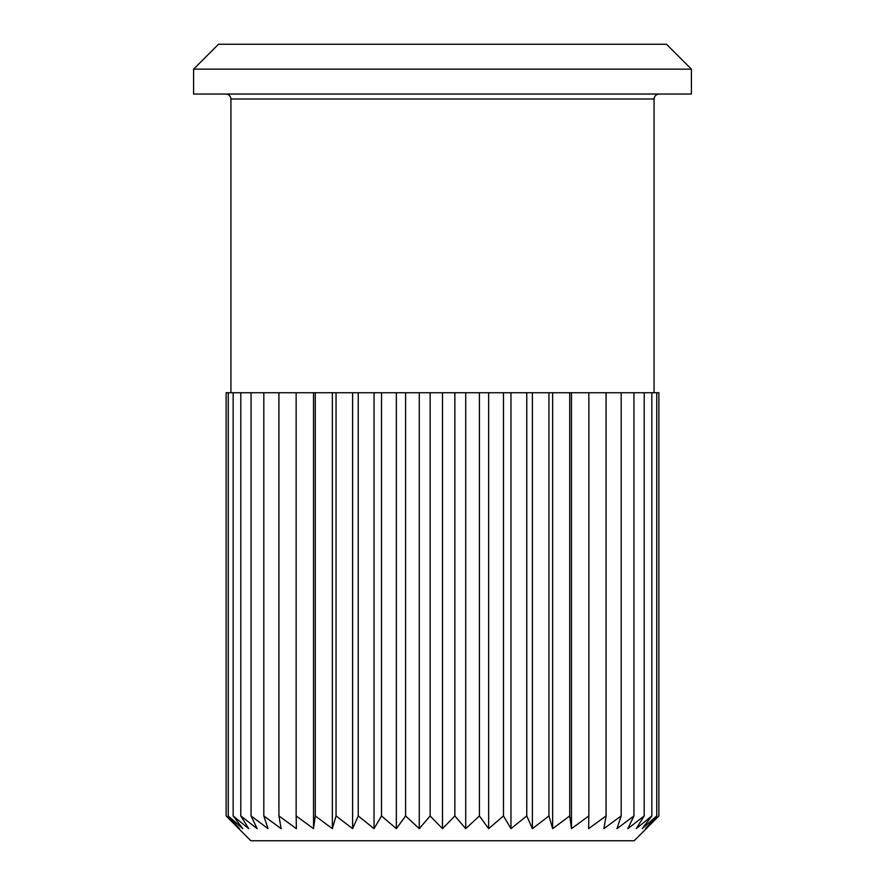 <?xml version="1.0" encoding="UTF-8"?>
<svg xmlns="http://www.w3.org/2000/svg" width="885" height="885" viewBox="0 0 885 885"><rect width="100%" height="100%" fill="white"/><g stroke="black" fill="none" stroke-linecap="round" stroke-linejoin="round"><path stroke-width="1.33" d="M594.333 44.25L442.5 44.25L666.516 44.25L691.406 69.141L193.594 69.141L218.484 44.25L442.5 44.25L290.667 44.25M442.5 392.719L226.129 392.719L226.129 815.948L250.842 840.75L634.158 840.75L658.871 815.948L645.497 828.659L656.747 815.948L642.189 828.659L651.847 815.948L636.271 828.659L644.203 815.948L627.83 828.659L633.937 815.948L616.978 828.659L621.181 815.948L603.847 828.659L606.081 815.948L588.614 828.659L588.857 815.948L571.478 828.659L569.73 815.948L552.649 828.659L548.943 815.948L532.394 828.659L526.763 815.948L510.966 828.659L503.488 815.948L488.653 828.659L479.416 815.948L465.72 828.659L454.857 815.948L454.857 392.719L442.5 392.719L442.5 828.659L454.857 815.948M226.129 815.948L239.503 828.659L228.253 815.948L242.811 828.659L233.153 815.948L248.729 828.659L240.797 815.948L257.17 828.659L251.063 815.948L268.022 828.659L263.818 815.948L281.153 828.659L278.919 815.948L296.387 828.659L296.143 815.948L313.522 828.659L315.27 815.948L332.351 828.659L336.057 815.948L352.606 828.659L358.237 815.948L374.034 828.659L381.512 815.948L396.347 828.659L405.584 815.948L419.28 828.659L430.143 815.948L442.5 828.659M454.857 392.719L479.416 392.719L479.416 815.948M479.416 392.719L503.488 392.719L503.488 815.948M503.488 392.719L526.763 392.719L526.763 815.948M526.763 392.719L548.943 392.719L548.943 815.948M548.943 392.719L569.73 392.719L569.73 815.948M569.73 392.719L651.847 392.719L651.847 815.948M610.517 840.75L274.483 840.75M193.594 69.141L193.594 94.031L691.406 94.031L691.406 69.141M658.871 815.948L658.871 392.719L651.847 392.719M430.143 392.719L430.143 815.948M419.28 392.719L419.28 828.659M405.584 392.719L405.584 815.948M396.347 392.719L396.347 828.659M381.512 392.719L381.512 815.948M374.034 392.719L374.034 828.659M358.237 392.719L358.237 815.948M352.606 392.719L352.606 828.659M336.057 392.719L336.057 815.948M332.351 392.719L332.351 828.659M315.27 392.719L315.27 815.948M313.522 392.719L313.522 828.659M296.143 392.719L296.143 815.948M278.919 392.719L278.919 815.948M263.818 392.719L263.818 815.948M251.063 392.719L251.063 815.948M240.797 392.719L240.797 815.948M233.153 392.719L233.153 815.948M228.253 392.719L228.253 815.948M656.747 392.719L656.747 815.948M644.203 392.719L644.203 815.948M633.937 392.719L633.937 815.948M621.181 392.719L621.181 815.948M606.081 392.719L606.081 815.948M588.857 392.719L588.857 815.948M571.478 392.719L571.478 828.659M552.649 392.719L552.649 828.659M532.394 392.719L532.394 828.659M510.966 392.719L510.966 828.659M488.653 392.719L488.653 828.659M465.72 392.719L465.72 828.659M654.07 392.719L654.07 99.009L230.93 99.009C230.62 96 228.961 94.341 225.952 94.031M654.07 99.009C654.38 96.011 656.039 94.352 659.048 94.031M230.93 392.719L230.93 99.009"/></g></svg>
